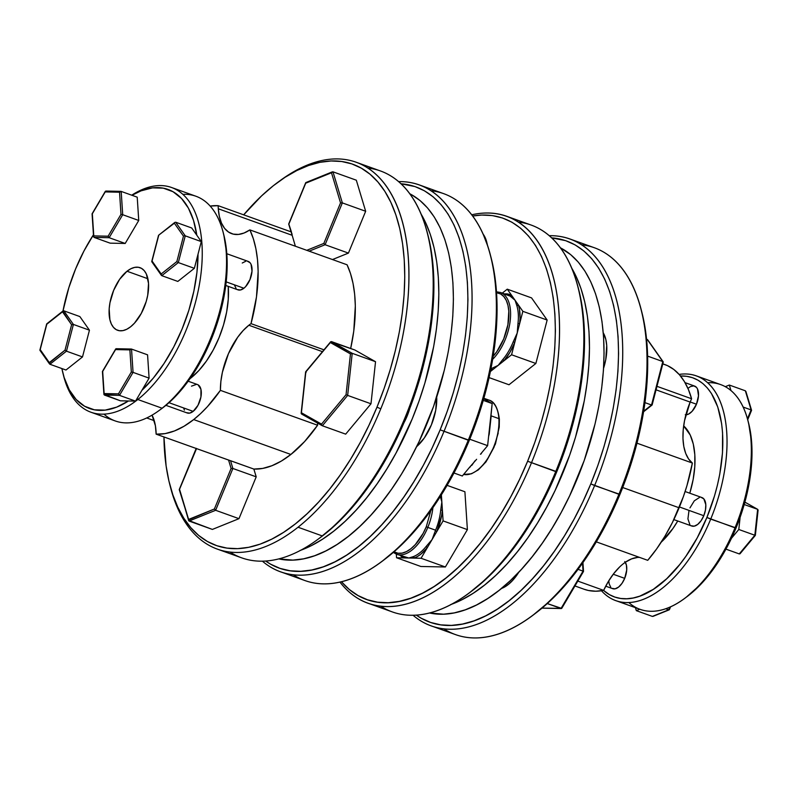 <?xml version="1.0" encoding="UTF-8"?>
<svg xmlns="http://www.w3.org/2000/svg" width="798" height="798" viewBox="0 0 798 798"><rect width="100%" height="100%" fill="white"/><g stroke="black" fill="none" stroke-linecap="round" stroke-linejoin="round"><path stroke-width="1.2" d="M217.345 549.114L241.644 557.832A205.515 106.862 -70.3 0 0 322.332 535.947A205.515 106.862 -70.3 0 0 405.085 417.544L406.132 417.633A202.493 105.286 -70.3 0 0 428.097 235.729L427.379 232.916A205.515 106.862 109.7 0 1 405.085 417.544A205.515 106.862 -70.3 0 0 380.506 170.981L356.207 162.253A205.515 106.862 109.7 0 1 380.786 408.825A205.515 106.862 -70.3 0 0 396.067 203.57A205.515 106.862 -70.3 0 0 280.637 180.248L278.293 181.954A202.493 105.286 109.7 0 1 392.027 204.936A202.493 105.286 109.7 0 1 376.975 407.17L380.786 408.825A205.515 106.862 109.7 0 1 298.033 527.229A205.515 106.862 109.7 0 1 217.345 549.114A205.515 106.862 109.7 0 1 170.114 485.763M367.848 168.029A205.515 106.862 109.7 0 1 427.379 232.916M169.745 484.366A202.493 105.286 109.7 0 1 163.949 436.965L166.104 465.892L168.907 480.935L172.827 494.76L177.814 507.239L183.829 518.251L190.812 527.687L198.692 535.448L207.4 541.483L216.857 545.712L226.951 548.106L237.605 548.645L248.707 547.308L260.158 544.126L271.829 539.109L283.629 532.326L295.44 523.827L307.14 513.703L318.621 502.052L329.764 488.984L340.477 474.62L350.651 459.099L360.187 442.581L368.985 425.214L376.975 407.17A202.493 105.286 109.7 0 1 261.545 543.618A202.493 105.286 109.7 0 1 169.745 484.366L170.463 487.169A205.515 106.862 -70.3 0 0 298.033 527.229L322.332 535.947L298.033 527.229A205.515 106.862 -70.3 0 0 380.786 408.825L376.975 407.17L384.067 388.616L390.202 369.743L395.319 350.721L399.369 331.749L402.302 312.986L404.107 294.632L404.756 276.856L404.247 259.839L402.581 243.729L399.778 228.687L395.868 214.862L390.88 202.383L384.865 191.38L377.873 181.944L369.993 174.173L361.285 168.139L351.838 163.909L341.734 161.515L331.08 160.977L319.978 162.313L308.537 165.505L296.856 170.513L285.056 177.296L273.245 185.794L261.554 195.919L243.679 214.842A202.493 105.286 109.7 0 1 278.293 181.954M382.581 560.914L399.469 546.849L410.95 535.199L422.102 522.121L432.805 507.757L442.98 492.246L452.516 475.718L461.314 458.351L469.304 440.306L468.256 440.217A205.515 106.862 109.7 0 1 380.387 562.52A205.515 106.862 109.7 0 1 293.175 574.73A205.515 106.862 -70.3 0 0 304.816 580.515A205.515 106.862 -70.3 0 0 468.256 440.217L440.147 429.843L447.239 411.299L453.374 392.416L458.491 373.404L462.541 354.422L465.483 335.669L467.279 317.315L467.937 299.539L467.419 282.512L465.753 266.402L462.95 251.36L459.04 237.535L454.052 225.066L448.037 214.054L441.055 204.617L433.164 196.847L424.456 190.812L415.01 186.582L401.055 183.779A202.493 105.286 109.7 0 1 440.147 429.843L469.304 440.306A202.493 105.286 -70.3 0 0 491.269 258.402L490.551 255.599A205.515 106.862 109.7 0 1 468.256 440.217A205.515 106.862 -70.3 0 0 443.678 193.655L419.379 184.937A205.515 106.862 109.7 0 1 443.957 431.499A205.515 106.862 -70.3 0 0 398.631 181.605A205.515 106.862 109.7 0 1 419.379 184.937M431.02 190.712A205.515 106.862 109.7 0 1 490.551 255.599M470.052 592.316L486.94 578.251L498.421 566.59L509.573 553.523L520.286 539.159L530.451 523.638L539.987 507.119L548.785 489.753L556.775 471.708L555.727 471.618A205.515 106.862 109.7 0 1 467.857 593.921A205.515 106.862 109.7 0 1 380.646 606.131A205.515 106.862 -70.3 0 0 392.287 611.906A205.515 106.862 -70.3 0 0 555.727 471.618L527.618 461.244L534.71 442.691L540.854 423.818L545.962 404.795L550.012 385.823L552.954 367.06L554.75 348.706L555.408 330.931L554.889 313.913L553.233 297.804L550.42 282.761L546.51 268.936L541.523 256.457L535.508 245.455L528.525 236.018L520.635 228.248L511.927 222.213L502.481 217.984L492.376 215.59L481.723 215.051L472.685 216.009A202.493 105.286 109.7 0 1 527.618 461.244L556.775 471.708A202.493 105.286 -70.3 0 0 578.75 289.804L578.021 286.991A205.515 106.862 109.7 0 1 555.727 471.618A205.515 106.862 -70.3 0 0 531.149 225.056L506.85 216.328A205.515 106.862 109.7 0 1 531.428 462.9A205.515 106.862 -70.3 0 0 471.748 214.782A205.515 106.862 109.7 0 1 506.85 216.328M518.491 222.103A205.515 106.862 109.7 0 1 578.021 286.991M431.159 625.861A205.515 106.862 109.7 0 1 413.035 615.238A205.515 106.862 -70.3 0 0 594.61 485.573A205.515 106.862 109.7 0 1 431.159 625.861L455.459 634.59A205.515 106.862 -70.3 0 0 618.899 494.291L590.789 483.917L597.892 465.374L604.026 446.491L609.143 427.479L613.183 408.496L616.126 389.743L617.931 371.389L618.58 353.614L618.071 336.586L616.405 320.477L613.602 305.435L609.682 291.609L604.694 279.14L598.68 268.128L591.697 258.692L583.817 250.921L575.099 244.886L565.652 240.657L551.697 237.854A202.493 105.286 109.7 0 1 590.789 483.917L594.61 485.573A205.515 106.862 -70.3 0 0 549.273 235.679A205.515 106.862 109.7 0 1 570.021 239.011A205.515 106.862 109.7 0 1 594.61 485.573L619.946 494.381A202.493 105.286 -70.3 0 0 641.921 312.477L641.203 309.674A205.515 106.862 109.7 0 1 618.899 494.291A205.515 106.862 -70.3 0 0 594.32 247.729L570.021 239.011M581.662 244.787A205.515 106.862 109.7 0 1 641.203 309.674M411.668 194.772L409.843 193.774A194.423 101.097 -70.3 0 1 411.668 194.772A194.423 101.097 -70.3 0 1 432.267 410.022A194.423 101.097 -70.3 0 1 278.781 558.899L292.926 560.106L303.579 558.829L314.572 555.767L325.784 550.949L337.115 544.435L348.447 536.286L359.689 526.56L370.711 515.368L381.414 502.82L391.698 489.034L401.464 474.132L410.621 458.271L419.07 441.593L433.553 406.461L444.356 370.073L448.237 351.848L451.06 333.843L452.795 316.217L453.414 299.15L452.925 282.811L451.329 267.34L448.636 252.906L444.875 239.629L440.087 227.649L434.312 217.076L427.608 208.019L420.037 200.557L411.668 194.772M299.998 550.53L311.21 545.722L322.542 539.209L333.873 531.049L345.105 521.333L356.127 510.141L366.831 497.593L377.115 483.797L386.88 468.895L396.037 453.035L412.157 419.04L418.97 401.224L424.865 383.1L433.663 346.621L436.486 328.606L438.212 310.991L438.84 293.923L438.341 277.574L436.745 262.113L434.052 247.669L430.302 234.393L425.504 222.413L421.194 214.233A194.423 101.097 109.7 0 1 418.371 402.92A194.423 101.097 109.7 0 1 300.547 550.331M165.914 405.334L187.221 412.985A15.112 7.86 -70.3 0 0 193.156 411.369L168.986 402.691L193.156 411.369L197.984 405.304L200.916 397.035L200.946 389.344L198.074 384.826M225.774 285.475L237.974 289.854A15.112 7.86 -70.3 0 0 243.909 288.238L226.203 281.884L243.909 288.238L245.634 286.612L249.993 279.529L252.018 271.14L251.031 264.248L250.063 262.722L247.36 261.205M159.131 410.491L161.475 408.785A116.358 60.498 -70.3 0 0 164.368 406.581L162.104 408.227A119.381 62.074 109.7 0 1 159.131 410.491A119.381 62.074 109.7 0 1 103.969 414.132M93.625 234.512L83.96 251.001L75.611 268.906L68.837 287.699L62.982 310.991A116.358 60.498 109.7 0 1 93.446 234.792M128.448 400.985A116.358 60.498 109.7 0 1 62.992 373.434A116.358 60.498 109.7 0 1 61.875 368.546L64.129 377.474L69.276 389.843L76.179 399.529L84.628 406.262L94.383 409.823L105.156 410.122L116.628 407.15L128.448 400.985L135.54 401.125L120.458 400.815L128.448 400.985M62.992 373.434L63.71 376.247A119.381 62.074 -70.3 0 0 137.815 399.509L137.066 398.541L137.815 399.509A119.381 62.074 109.7 0 1 90.942 412.227A119.381 62.074 109.7 0 1 63.351 374.831M127.022 271.24A33.247 17.287 109.7 0 1 140.069 267.699A33.247 17.287 109.7 0 1 147.969 293.804A33.247 17.287 109.7 0 1 130.663 326.741L134.463 323.17L141.286 313.405L146.224 301.445L147.72 295.21L148.528 283.4L146.333 273.963L144.199 270.612L141.475 268.347L138.263 267.26L134.692 267.39L130.892 268.736L127.022 271.24L119.62 279.32L113.635 290.402L109.954 302.781L109.176 308.876L109.885 319.699L111.351 324.018L113.486 327.38L116.209 329.644L119.421 330.731L122.992 330.601L126.782 329.255L130.663 326.741A33.247 17.287 109.7 0 1 117.605 330.282A33.247 17.287 109.7 0 1 109.715 304.178A33.247 17.287 109.7 0 1 127.022 271.24L147.889 278.741L127.022 271.24M90.942 412.227L115.231 420.945A119.381 62.074 -70.3 0 0 162.104 408.227L137.815 399.509L162.104 408.227A119.381 62.074 -70.3 0 0 224.248 289.953A119.381 62.074 -70.3 0 0 195.899 196.228L171.6 187.51A119.381 62.074 109.7 0 1 199.949 281.235A119.381 62.074 109.7 0 1 137.815 399.509A119.381 62.074 -70.3 0 0 202.193 248.846A119.381 62.074 -70.3 0 0 131.72 195.191A119.381 62.074 109.7 0 1 171.6 187.51M190.961 377.943L198.921 370.471L206.423 361.055L213.186 350.053L218.951 337.893L223.49 325.055L226.642 312.008L228.268 299.27L228.248 286.352A69.516 36.139 -70.3 0 1 190.961 377.943A69.516 36.139 -70.3 0 1 189.964 378.721L190.961 377.943M179.251 489.653L189.046 521.044L212.378 529.423L188.518 520.426L189.046 521.044L215.64 510.291L238.971 518.67L212.378 529.423L238.971 518.67L256.208 476.845L253.864 469.074L262.702 468.416L271.928 465.723L281.385 461.045L290.881 454.461L304.627 441.533L317.584 425.234L317.604 423.09A52.708 27.411 -70.3 0 0 317.584 425.234L220.398 390.352A119.381 62.074 109.7 0 1 193.695 419.568L290.881 454.461A119.381 62.074 -70.3 0 0 317.584 425.234L220.398 390.352A52.708 27.411 109.7 0 1 248.856 325.235L322.442 351.659L248.856 325.235A52.708 27.411 109.7 0 1 251.011 323.639L323.988 349.833L323.33 350.821M306.472 371.17L305.664 371.808L306.103 372.466M295.38 246.233L291.15 231.879L218.173 205.684L210.193 206.084A119.381 62.074 109.7 0 1 218.173 205.684A52.708 27.411 -70.3 0 0 218.293 208.777L219.37 216.497L221.495 223.101L224.577 228.348L228.527 232.058L233.206 234.113L238.442 234.432L244.068 233.016L249.884 229.894L347.07 264.786A119.381 62.074 -70.3 0 1 350.671 348.497L353.763 331.13L355.319 305.973L354.661 294.302L353.045 283.46L350.512 273.574L347.07 264.786L249.884 229.894A52.708 27.411 109.7 0 1 231.699 233.664A52.708 27.411 109.7 0 1 218.293 208.777L292.078 235.26L218.293 208.777A52.708 27.411 109.7 0 1 218.173 205.684L291.15 231.879L292.098 234.183M486.361 399.509A39.292 20.429 109.7 0 1 498.88 418.631L491.099 415.838A39.292 20.429 109.7 0 0 490.989 414.471A39.292 20.429 109.7 0 1 491.099 415.838L498.88 418.631A39.292 20.429 -70.3 0 0 488.885 400.077C494.331 401.404 497.822 407.748 499.368 419.12A1.207 0.658 -3.8 0 1 499.129 419.549A1.207 0.658 176.2 0 0 499.368 419.11A1.207 0.658 176.2 0 0 498.88 418.631A1.207 0.658 -3.8 0 1 499.368 419.11L499.239 427.159L495.438 444.017L486.032 461.833L478.401 469.832L471.448 473.803L463.638 474.421A39.292 20.429 -70.3 0 0 488.067 457.942A39.292 20.429 -70.3 0 0 498.88 418.631A39.292 20.429 109.7 0 1 488.655 456.995A39.292 20.429 109.7 0 1 464.865 474.611M560.814 248.298L562.321 248.846A194.423 101.097 -70.3 0 0 560.485 247.849L570.68 254.632L578.251 262.093L584.954 271.15L590.729 281.724L595.517 293.704L599.278 306.981L601.971 321.414L603.567 336.886L604.056 353.225L603.438 370.292L601.702 387.918L598.879 405.923L594.999 424.147L584.196 460.536L569.712 495.668L561.263 512.346L552.106 528.206L542.341 543.109L532.057 556.894L521.353 569.443L510.331 580.635L499.099 590.36L487.758 598.51L476.436 605.024L465.214 609.842L454.232 612.904L443.568 614.181L429.424 612.974A194.423 101.097 -70.3 0 0 582.919 464.097A194.423 101.097 -70.3 0 0 562.321 248.846L560.814 248.298M603.567 368.307A39.292 20.429 -70.3 0 0 603.258 332.786L605.852 339.529L606.719 345.574L605.772 359.529L603.567 368.307M501.373 588.515A39.292 20.429 -70.3 0 0 518.86 572.126L512.705 580.365L508.206 584.585L501.373 588.525M691.128 525.732L694.21 526.171L697.701 524.416L701.063 520.745L703.786 515.707L679.447 506.969L703.786 515.707A15.112 7.86 -70.3 0 0 701.981 497.583L685.113 491.528M612.036 588.375L615.118 588.814L618.61 587.059L621.971 583.388L624.694 578.36L613.243 574.241L624.694 578.36A15.112 7.86 -70.3 0 0 625.313 562.291M685.273 414.741L688.624 414.072L692.115 411.299L696.464 404.217L690.2 401.973L696.464 404.217A15.112 7.86 -70.3 0 0 694.659 386.092L685.023 382.631M615.767 600.615A119.381 62.074 109.7 0 1 601.473 590.759A119.381 62.074 -70.3 0 0 710.709 519.119A119.381 62.074 109.7 0 1 615.767 600.615L640.066 609.333A119.381 62.074 -70.3 0 0 735.008 527.837L706.898 517.463L714.499 495.957L717.442 485.034L719.766 474.132L722.489 452.805L722.569 432.805L721.611 423.548L717.751 406.96L711.427 393.464L707.417 388.047L702.888 383.579L697.881 380.117L692.445 377.683L686.649 376.307L680.495 375.998A116.358 60.498 109.7 0 1 706.898 517.463L710.709 519.119A119.381 62.074 -70.3 0 0 679.138 374.412A119.381 62.074 109.7 0 1 696.425 375.898A119.381 62.074 109.7 0 1 710.709 519.119L736.055 527.937A116.358 60.498 -70.3 0 0 740.115 517.304A116.358 60.498 -70.3 0 0 748.674 423.409L747.955 420.596A119.381 62.074 109.7 0 1 735.008 527.837A119.381 62.074 -70.3 0 0 720.724 384.616L696.425 375.898M707.696 382.711A119.381 62.074 109.7 0 1 747.955 420.596M689.801 493.204A69.516 36.139 -70.3 0 0 683.657 425.883L690.24 435.06L693.292 444.087L694.829 454.78L694.779 466.72L693.153 479.468L689.801 493.204M596.315 541.862L647.727 560.326A119.381 62.074 -70.3 0 0 679.118 507.777L622.699 487.528L679.118 507.777A119.381 62.074 -70.3 0 0 692.375 463.049L636.994 443.179L692.375 463.049L688.594 458.99L685.711 453.434L683.816 446.571L682.968 438.641L683.208 429.923L684.524 420.706L690.16 402.082L656.056 389.833L690.16 402.082A52.708 27.411 -70.3 0 0 692.375 463.049L686.958 485.583L683.327 496.785L672.465 522.431L664.914 536.236L656.614 548.944L647.727 560.326L596.315 541.862M662.789 363.898L667.497 365.644L673.821 369.474L679.467 374.781L684.355 381.494L688.415 389.524L691.597 398.761L656.963 386.332L691.597 398.761A52.708 27.411 -70.3 0 0 690.16 402.082A52.708 27.411 109.7 0 1 691.597 398.761A119.381 62.074 -70.3 0 0 664.844 364.556L662.809 363.828M496.565 292.706L500.735 294.013A1.207 1.027 -60.5 0 1 502.161 293.245L509.942 296.038A39.292 20.429 -70.3 0 1 510.241 296.208L515.059 300.248L511.678 295.45A1.207 1.027 -58.7 0 1 510.241 296.208L511.678 295.45L508.994 294.272L504.456 293.903A40.499 21.057 109.7 0 1 511.678 295.45L518.431 305.045L516.785 305.514L515.059 300.248L522.85 311.33L547.149 320.048L531.558 297.893L547.149 320.048L522.85 311.33L519.648 323.639L522.85 311.33L518.431 305.045L519.428 309.095L520.037 318.492L519.648 323.639L517.214 333.045L517.972 323.559L519.648 323.639L517.972 323.559A39.292 20.429 -70.3 0 0 516.785 305.514A1.207 0.858 162.3 0 0 518.431 305.045A40.499 21.057 109.7 0 1 519.648 323.639L514.77 342.442L513.234 341.803L517.214 333.045L511.568 354.761L535.867 363.479L547.149 320.048L535.867 363.479L509.004 384.756L535.867 363.479L511.568 354.761L503.957 360.796L511.568 354.761L514.77 342.442L509.892 352.377L503.957 360.796L490.401 371.529L498.142 365.394L502.74 359.599L503.957 360.796A1.207 0.608 40.5 0 0 502.74 359.599A39.292 20.429 -70.3 0 0 513.234 341.803L514.77 342.442A40.499 21.057 109.7 0 1 503.957 360.796L498.142 365.394L491.458 368.536A1.207 0.928 -113.3 0 1 492.326 370.003L491.458 368.536A39.292 20.429 -70.3 0 1 490.96 368.746A39.292 20.429 -70.3 0 0 491.458 368.536L498.142 365.394L502.74 359.599A39.292 20.429 -70.3 0 0 513.234 341.803L517.214 333.045L517.972 323.559A39.292 20.429 -70.3 0 0 516.785 305.514L515.059 300.248L510.241 296.208A39.292 20.429 -70.3 0 0 509.942 296.038L502.161 293.245A39.292 20.429 109.7 0 1 509.992 322.332A39.292 20.429 109.7 0 1 492.685 359.3A39.292 20.429 -70.3 0 0 509.992 322.332A39.292 20.429 -70.3 0 0 502.161 293.245A1.207 1.027 119.5 0 0 500.735 294.013A38.085 19.8 109.7 0 1 508.496 320.866A38.085 19.8 109.7 0 1 493.184 356.287M492.326 370.003A40.499 21.057 109.7 0 1 490.58 370.661L492.326 370.003M396.197 554.091A39.292 20.429 -70.3 0 0 427.808 527.408L435.588 530.201L427.808 527.408A39.292 20.429 109.7 0 1 396.566 554.231L408.815 558.011L413.284 556.645A39.292 20.429 -70.3 0 0 426.082 546.51L432.077 539.578L435.329 530.81A39.292 20.429 -70.3 0 0 435.588 530.201A39.292 20.429 -70.3 0 0 440.705 510.122L441.853 501.962L440.197 495.987M404.237 556.984L408.815 558.011L403.509 557.902A40.499 21.057 109.7 0 1 400.506 555.647L403.509 557.902L402.99 556.435L404.466 557.074L402.99 556.435A1.207 1.027 -62.3 0 1 403.11 556.485M426.282 526.75A38.085 19.8 109.7 0 1 394.013 551.787L398.072 553.253L402.162 553.104L406.511 551.568L410.95 548.695L415.309 544.595L423.13 533.413L426.282 526.75L427.808 527.408L426.282 526.75L430.84 510.55M380.387 562.52L382.721 560.814A202.493 105.286 -70.3 0 0 469.304 440.306L476.396 421.763L482.541 402.89L487.648 383.868L491.698 364.886L494.64 346.132L496.436 327.779L497.094 310.003L496.575 292.976L494.92 276.866L491.239 258.273M527.618 461.244L519.628 479.289L510.83 496.655L501.294 513.174L491.129 528.695L480.416 543.059L469.264 556.126L457.783 567.777L446.082 577.902L434.282 586.4L422.481 593.183L410.8 598.201L399.349 601.383L388.247 602.719L377.594 602.181L367.499 599.787L358.053 595.557L349.334 589.532L341.414 581.712A202.493 105.286 109.7 0 0 527.618 461.244M403.339 556.665A1.207 1.027 -62.3 0 1 403.509 557.902L421.065 558.261L445.364 566.979L420.855 566.48L445.364 566.979L467.389 529.623L464.905 491.758L447.099 485.364L464.905 491.758L467.389 529.623L445.364 566.979L421.065 558.261L427.309 547.667A40.499 21.057 109.7 0 1 414.122 558.121A1.207 0.948 69.3 0 0 413.284 556.645A39.292 20.429 -70.3 0 0 426.082 546.51A1.207 0.579 -140.8 0 1 427.309 547.667L420.805 554.201L417.454 556.505L414.122 558.121L408.815 558.011L413.284 556.645L414.122 558.121L421.065 558.261L427.309 547.667L426.082 546.51L432.077 539.578L427.309 547.667L432.077 539.578L435.329 530.81A39.292 20.429 -70.3 0 0 435.588 530.201A39.292 20.429 -70.3 0 0 440.705 510.122L442.391 510.161A40.499 21.057 109.7 0 1 436.845 531.488L435.329 530.81L436.845 531.488L432.077 539.578L443.089 520.895L442.391 510.161L440.705 510.122L441.853 501.962L442.391 510.161L441.643 515.458L436.845 531.488L443.089 520.895L467.389 529.623L443.089 520.895L441.853 501.962L440.346 496.466M467.857 593.921L470.192 592.206A202.493 105.286 -70.3 0 0 556.775 471.708L563.877 453.154L570.011 434.282L575.119 415.269L579.168 396.287L582.111 377.534L583.907 359.18L584.565 341.404L584.046 324.377L582.39 308.267L578.71 289.674M440.147 429.843L432.157 447.887L423.359 465.254L413.823 481.773L403.648 497.294L392.945 511.658L381.793 524.725L370.312 536.386L358.611 546.51L346.811 554.999L335.01 561.792L323.33 566.799L311.878 569.981L300.776 571.318L290.123 570.789L280.028 568.395L270.582 564.156L265.634 561.024A202.493 105.286 109.7 0 0 440.147 429.843M436.715 397.105A39.292 20.429 -70.3 0 1 416.626 446.651L424.297 437.972L431.379 424.885L435.728 410.252L436.676 396.307M443.957 431.499A205.515 106.862 109.7 0 1 280.517 571.787A205.515 106.862 109.7 0 1 262.382 561.164A205.515 106.862 -70.3 0 0 443.957 431.499M531.428 462.9A205.515 106.862 109.7 0 1 367.988 603.188A205.515 106.862 109.7 0 1 339.908 582.061A205.515 106.862 -70.3 0 0 531.428 462.9M432.895 507.638A39.292 20.429 109.7 0 1 427.808 527.408M441.384 494.82L441.853 501.962L441.384 494.82M396.556 557.752L403.509 557.902L396.556 557.752L420.855 566.48L396.556 557.752L396.327 554.141L396.556 557.752M404.466 557.074L402.99 556.435M500.735 294.013L503.857 296.607L506.301 300.447L507.977 305.395L508.815 311.25L507.897 324.776L503.688 338.96L496.825 351.649L492.715 356.806M508.276 295.27A39.292 20.429 -70.3 0 1 509.942 296.038A39.292 20.429 -70.3 0 0 508.286 295.28L500.516 292.487A39.292 20.429 109.7 0 1 502.161 293.245M507.269 289.175L502.281 293.115L507.269 289.175L531.558 297.893L507.269 289.175L511.678 295.45L507.269 289.175M509.004 384.756L489.104 377.614L509.004 384.756M533.224 614.989L550.111 600.924L561.593 589.273L572.745 576.196L583.458 561.832L593.622 546.321L603.158 529.792L611.966 512.426L619.946 494.381L627.048 475.837L633.183 456.965L638.3 437.942L642.34 418.96L645.283 400.207L647.088 381.853L647.737 364.078L647.228 347.05L645.562 330.941L641.881 312.347M639.617 557.413A52.708 27.411 -70.3 0 0 603.657 590.37L577.812 581.094L603.657 590.37L608.325 581.533L613.662 573.692L619.477 567.149M574.949 585.961L584.176 589.273A119.381 62.074 -70.3 0 0 603.657 590.37L595.847 591.218L588.435 590.48L584.086 589.243M590.789 483.917L582.809 501.962L574.001 519.328L564.465 535.847L554.301 551.368L543.588 565.732L532.436 578.799L520.954 590.46L509.254 600.585L497.453 609.074L485.653 615.866L473.972 620.874L462.531 624.056L451.429 625.393L440.775 624.864L430.671 622.47L421.224 618.231L416.287 615.098A202.493 105.286 109.7 0 0 590.789 483.917M625.532 562.141L631.617 558.869L637.492 557.443M661.203 542.191A69.516 36.139 -70.3 0 0 677.741 520.994L672.933 528.505L661.203 542.191M706.898 517.463L697.243 537.812L685.921 556.226L679.766 564.475L666.769 578.69L653.263 589.383L639.767 596.166L633.193 597.991L626.809 598.759L620.684 598.46L614.889 597.084L609.453 594.65L603.537 590.4A116.358 60.498 109.7 0 0 706.898 517.463M688.973 510.69L687.926 518.89L689.891 524.705M673.851 519.598L691.766 526.022A15.112 7.86 -70.3 0 0 703.786 515.707L705.452 510.082L705.821 504.715L703.856 498.9L701.153 497.373M699.527 497.433L694.31 500.815L689.961 507.897M608.794 580.754L609.163 583.857L610.799 587.348M605.722 586.181L612.674 588.675A15.112 7.86 -70.3 0 0 624.694 578.36L626.719 569.962L626.4 565.034L624.764 561.553M685.881 414.78A15.112 7.86 -70.3 0 0 696.464 404.217L698.489 395.828L697.502 388.935L696.534 387.409L693.841 385.893L690.489 386.561L687.926 388.387M686.1 597.323L700.893 584.206L712.045 570.889L722.35 555.428L731.477 538.271L738.798 529.483L740.115 517.304L745.911 498.261L749.841 479.199L751.796 460.685L751.726 443.269L748.614 423.149M683.956 598.889L686.3 597.173A116.358 60.498 -70.3 0 0 731.477 538.271A116.358 60.498 -70.3 0 0 736.055 527.937L735.008 527.837A119.381 62.074 109.7 0 1 683.956 598.889A119.381 62.074 109.7 0 1 628.794 602.52M729.322 385.045L725.302 386.671L729.322 385.045L730.978 390.551L729.322 385.045L745.352 390.801L729.322 385.045M743.187 407.07L751.108 409.923L745.352 390.801L751.108 409.923L743.187 407.07M747.467 418.76L751.108 409.923L747.467 418.76M751.108 409.923L751.507 410.441L747.636 419.399M745.93 391.918L745.352 390.801M636.325 610.65L639.806 609.243L636.325 610.65L635.437 607.677L636.325 610.65L652.365 616.405L636.325 610.65M665.741 608.724L668.734 609.792L669.831 607.128L668.734 609.792L665.741 608.724M652.365 616.405L668.734 609.792L653.213 616.275M670.36 606.889L669.412 609.183M740.115 517.304A116.358 60.498 109.7 0 1 736.055 527.937A116.358 60.498 109.7 0 1 731.477 538.271L738.798 529.483L754.838 535.239L738.798 529.483L740.115 517.304M725.941 549.134L739.267 553.922L754.838 535.239L757.641 509.343L744.883 502.132L757.641 509.343L744.215 504.526L757.641 509.343L754.838 535.239L739.267 553.922L725.941 549.134M757.831 510.63L755.167 535.229M669.452 609.522L668.734 609.792M739.995 553.792L739.267 553.922L740.245 553.443M758.1 510.052L755.357 535.368L740.105 553.682M757.641 509.343L758.05 510.241M745.512 502.75L744.863 502.122L745.512 502.75M561.922 607.687L583.478 571.448L583.049 571.139L561.024 608.495L542.022 608.106L561.692 608.405L547.258 603.557L561.024 608.495L561.872 608.106M583.478 571.448L583.049 571.139L561.024 608.495M582.52 563.159L583.049 571.139L578.031 569.333L583.049 571.139L582.52 563.159M647.806 340.048L662.799 361.564L651.527 404.995L652.126 404.895L643.687 411.199L651.527 404.995L644.964 402.641L651.527 404.995L662.799 361.564L663.248 362.003L662.799 361.564L663.188 362.292L652.016 404.666M647.218 339.409L662.799 361.564L647.647 356.117L662.799 361.564M451.199 604.405A194.423 101.097 109.7 0 0 569.014 456.995A194.423 101.097 109.7 0 0 571.837 268.308L576.156 276.487L580.944 288.467L584.705 301.744L587.388 316.188L588.994 331.649L589.483 347.998L588.854 365.065L587.129 382.681L584.306 400.696L575.508 437.174L569.612 455.299L555.139 490.431L546.68 507.109L537.533 522.969L527.767 537.872L517.473 551.667L506.77 564.216L495.748 575.408L484.516 585.124L473.184 593.283L461.852 599.797L450.641 604.605M478.67 469.194L483.029 465.094M487.139 459.937L494.002 447.249L498.211 433.065M499.109 426.092L499.129 419.549M470.082 466.69A1.207 0.778 -129.3 0 1 470.381 466.75A39.292 20.429 109.7 0 1 469.364 467.548A39.292 20.429 109.7 0 0 470.381 466.75A1.207 0.778 50.7 0 0 470.082 466.69M489.224 434.072L492.166 403.559L483.269 400.367L492.166 403.559L483.728 398.791L492.166 403.559L488.905 433.713L491.129 416.396A39.292 20.429 109.7 0 0 491.099 415.838A39.292 20.429 109.7 0 1 491.129 416.396A1.207 0.648 -3 0 1 490.8 416.207A1.207 0.648 177 0 0 491.129 416.396L489.224 434.072A39.292 20.429 109.7 0 1 488.625 436.287A39.292 20.429 109.7 0 0 489.224 434.072L488.885 433.932M471.708 465.473L474.97 460.825L471.708 465.473M476.615 459.299L469.483 467.399L476.615 459.299M481.004 453.992A39.292 20.429 109.7 0 0 481.842 452.576A39.292 20.429 109.7 0 1 481.004 453.992L480.725 453.922M469.483 467.399L462.311 476.007L453.972 473.005L462.311 476.007L469.483 467.399M488.905 433.713L487.618 445.653L480.446 454.252L487.618 445.653L469.743 439.229L487.618 445.653L488.905 433.713M487.408 244.976L487.129 243.659M487.229 244.467A39.292 20.429 -70.3 0 0 483.229 234.273M322.362 425.763L345.684 434.142L322.362 425.763L347.659 395.409L370.99 403.788L345.684 434.142L370.99 403.788L375.539 361.703L354.791 349.973L330.731 341.734L330.352 342.541L350.462 353.913L346.053 394.701L321.524 424.127L321.714 425.144L322.362 425.763L347.659 395.409L346.053 394.701L347.659 395.409L352.217 353.324L350.462 353.913L352.217 353.324L331.459 341.594L354.791 349.973L375.539 361.703L370.99 403.788L347.659 395.409L352.217 353.324L375.539 361.703L352.217 353.324L331.459 341.594M332.985 171.829L342.342 202.901L325.105 244.727L342.342 202.901L365.664 211.271L348.427 253.096L325.105 244.727L309.155 251.171L325.105 244.727L323.838 243.42L340.546 202.882L323.838 243.42L306.771 250.323L323.838 243.42L325.105 244.727L348.427 253.096L332.477 259.55L348.427 253.096L365.664 211.271L356.317 180.198L332.985 171.829L331.489 172.767L340.546 202.882L342.342 202.901L332.985 171.829L356.317 180.198L365.664 211.271L342.342 202.901L340.546 202.882L331.489 172.767L332.985 171.829L332.148 171.959M324.487 349.295L323.988 349.833L324.487 349.295L323.988 349.833L251.011 323.639L256.477 296.956L258.133 271.529L257.505 259.729L255.899 248.757L253.345 238.772L249.884 229.894A119.381 62.074 109.7 0 1 251.011 323.639A52.708 27.411 -70.3 0 0 248.856 325.235L243.121 330.581L237.684 337.255L228.447 353.664L222.413 372.207L220.866 381.494L220.398 390.352L207.44 406.641L200.637 413.564L193.695 419.568L184.039 426.242L174.443 430.96L165.086 433.613L156.139 434.162L155.401 425.743L152.049 415.15A52.708 27.411 109.7 0 1 156.139 434.162L253.864 469.074A119.381 62.074 -70.3 0 0 290.881 454.461L193.695 419.568A119.381 62.074 109.7 0 1 156.139 434.162L229.794 460.496M154.233 420.656L146.722 417.953L154.233 420.656M319.409 538.241L336.297 524.176L347.778 512.515L358.92 499.448L369.634 485.084L379.808 469.563L389.344 453.045L398.142 435.678L406.132 417.633L413.224 399.08L419.359 380.207L424.476 361.195L428.526 342.212L431.459 323.459L433.264 305.105L433.913 287.33L433.404 270.303L431.738 254.193L428.067 235.6M279.47 181.106A205.515 106.862 109.7 0 1 356.207 162.253M183.71 408.167L184.378 410.132M186.582 412.686L189.665 413.125L193.156 411.369A15.112 7.86 -70.3 0 0 201.026 396.397A15.112 7.86 -70.3 0 0 197.435 384.536L188.178 381.215M196.607 384.337L191.5 386.142M234.462 285.036L236.098 288.527M237.335 289.554L240.417 289.993L243.909 288.238A15.112 7.86 -70.3 0 0 251.769 273.265A15.112 7.86 -70.3 0 0 248.188 261.405L226.812 253.734M245.734 261.265L242.253 263.011M161.386 408.845L171.091 400.766L177.695 394.072L190.253 378.302L196.099 369.384L206.632 349.913L215.3 328.886L221.764 307.11L225.784 285.425L226.822 274.881L226.901 254.881L223.829 234.941M65.975 370.023L82.503 356.925L89.446 330.192L79.85 316.567L63.82 310.811L79.85 316.567L89.446 330.192L73.406 324.437L89.446 330.192L82.503 356.925L66.463 351.17L82.503 356.925L65.975 370.023L49.935 364.267L65.975 370.023M110.114 243.151L125.196 243.46L138.742 220.467L137.216 197.166L121.176 191.41L137.216 197.166L138.742 220.467L122.712 214.712L138.742 220.467L125.196 243.46L109.156 237.704L125.196 243.46L110.114 243.151L94.074 237.395L110.114 243.151M115.6 349.165L129.884 349.883L131.53 349.075L133.057 372.377L119.51 395.369L135.54 401.125L141.914 390.322A116.358 60.498 109.7 0 0 198.034 254.163L194.353 268.327L177.824 281.425L161.785 275.669L178.323 262.572L194.353 268.327L178.323 262.572L185.256 235.839L175.67 222.213L185.256 235.839L201.296 241.604L185.256 235.839L178.323 262.572L161.785 275.669L177.824 281.425L194.353 268.327L201.296 241.604L196.787 235.191A116.358 60.498 109.7 0 0 131.989 195.291L141.056 190.842L152.528 187.859L163.301 188.158L173.056 191.729L181.505 198.453L188.408 208.138L193.545 220.507L196.787 235.191L191.71 227.969L175.67 222.213L191.71 227.969L201.296 241.604L198.034 254.163L196.946 272.268L193.854 291.16L188.847 310.292L182.064 329.075L173.725 346.98L164.049 363.469L153.346 378.062L141.914 390.322L149.096 378.132L147.57 354.831L131.53 349.075L147.57 354.831L149.096 378.132L133.057 372.377L149.096 378.132L135.54 401.125L119.51 395.369L104.428 395.06L120.458 400.815L103.94 394.481L104.129 393.564L118.463 393.863L131.331 372.018L129.884 349.883L115.55 349.584L102.683 371.429L104.129 393.564L102.433 371.519L115.78 348.866L116.448 348.766M182.872 194.323A119.381 62.074 109.7 0 1 223.131 232.208A119.381 62.074 109.7 0 1 162.104 408.227L164.368 406.581A116.358 60.498 -70.3 0 0 223.849 235.011L223.131 232.208M158.642 235.639L152.049 261.026L161.166 273.983L176.867 261.545L183.46 236.148L174.353 223.201L158.593 235.26L174.353 223.201L183.46 236.148L176.867 261.545L161.166 273.983L161.785 275.669L152.049 261.026L151.75 261.594L152.199 262.033L151.81 261.305L158.642 235.639M178.323 262.572L177.495 262.123L178.323 262.572M161.785 275.669L161.206 275.031M185.256 235.839L184.328 235.789L185.256 235.839M121.176 191.41L122.712 214.712L109.156 237.704L94.074 237.395L109.156 237.704L122.712 214.712L121.176 191.41L119.53 192.208L105.206 191.919L92.329 213.764L93.785 235.899L108.109 236.198L120.987 214.353L119.53 192.208L120.987 214.353L122.712 214.712L120.987 214.353L108.109 236.198L109.156 237.704L108.109 236.198L93.785 235.899L93.585 236.816L92.329 213.764L105.206 191.919L119.53 192.208L121.176 191.41L120.299 191.5M62.703 311.31L71.611 324.746L73.406 324.437L63.82 310.811L73.406 324.437L66.463 351.17L49.935 364.267L49.257 363.12L65.017 350.142L71.611 324.746L62.503 311.799L46.793 324.237L40.199 349.624L49.306 362.581L40.199 349.624L46.793 324.237L63.032 310.951M105.246 191.5L106.094 191.101M94.074 237.395L93.595 236.368M39.96 349.903L40.349 350.631L39.9 350.192M49.935 364.267L66.463 351.17L73.406 324.437L71.611 324.746L65.017 350.142L66.463 351.17L65.017 350.142L49.306 362.581L49.935 364.267L49.346 363.629M103.94 394.481L104.428 395.06L103.94 394.481M104.428 395.06L119.51 395.369L118.463 393.863L103.949 394.032M130.643 349.165L131.53 349.075L129.884 349.883L131.331 372.018L118.463 393.863L119.51 395.369L133.057 372.377L131.331 372.018L133.057 372.377L131.53 349.075M189.046 521.044L215.64 510.291L232.876 468.476L231.091 468.456L214.383 508.994L215.64 510.291L214.383 508.994L188.478 519.937L179.7 489.982M179.301 489.453L196.508 448.656L179.54 489.304L188.607 519.418L214.383 508.994L231.091 468.456L228.597 460.177L231.091 468.456L232.876 468.476L230.542 460.705L253.864 469.074L256.208 476.845L232.876 468.476L230.542 460.705M215.64 510.291L232.876 468.476L256.208 476.845L238.971 518.67L215.64 510.291M321.714 425.144L321.524 424.127L301.415 412.756L305.824 371.968L330.352 342.541L305.824 371.968L301.415 412.756L321.524 424.127L346.053 394.701L350.462 353.913L330.482 342.073M301.185 413.135L301.604 414.032L301.415 412.756L301.604 414.032L322.093 425.613M323.988 349.833L323.469 350.472L323.988 349.833M305.714 183.191L331.489 172.767L305.674 182.852L289.006 223.729L305.714 183.191M305.794 182.612L306.392 182.582L305.674 182.852M288.766 223.879L291.499 232.168M291.43 233.096L291.669 233.694M403.968 422.78A39.292 20.429 -70.3 0 0 409.803 408.386L403.828 423.04M531.029 616.595L533.363 614.889A202.493 105.286 -70.3 0 0 619.946 494.381L618.899 494.291A205.515 106.862 109.7 0 1 531.029 616.595A205.515 106.862 109.7 0 1 443.818 628.804M317.205 539.847L319.549 538.131A202.493 105.286 -70.3 0 0 406.132 417.633L405.085 417.544A205.515 106.862 109.7 0 1 322.332 535.947A205.515 106.862 109.7 0 1 317.205 539.847A205.515 106.862 109.7 0 1 230.004 552.056M483.867 398.282L488.885 400.077M393.284 552.415L396.566 554.231M304.816 580.515L280.517 571.787M392.287 611.906L367.988 603.188M496.496 291.799L500.516 292.487M747.716 419.678L751.546 410.372M745.881 391.389L751.556 410.252M669.233 609.822L653.013 616.375M669.422 609.632L670.599 606.789M757.771 509.403L745.003 502.191M561.283 608.545L541.972 608.146M582.939 562.57L583.518 571.408L561.802 608.256M663.238 362.172L652.126 404.965M647.647 339.749L663.178 361.813M643.597 411.758L652.076 405.035M487.977 246.702L483.019 233.814M151.829 261.774L161.356 275.32M158.543 235.33L151.76 261.425M174.852 222.373L158.583 235.26M105.835 191.051L120.887 191.36M93.575 236.687L92.069 213.824L105.316 191.34M63.002 310.971L46.733 323.858M39.91 350.023L46.683 323.928M49.506 363.918L39.97 350.372M115.67 349.005L102.423 371.469L103.92 394.352M131.241 349.025L116.189 348.716M196.238 448.316L179.261 489.523M301.474 413.972L322.222 425.703M323.699 350.152L305.634 371.818L301.145 413.334M330.621 341.843L324.178 349.574M305.893 182.552L332.337 171.859M305.704 182.742L288.716 223.949M288.716 224.078L291.08 231.949"/></g></svg>
